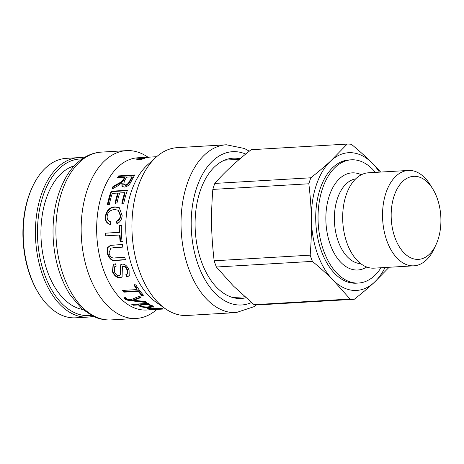 <?xml version="1.0" encoding="UTF-8"?>
<svg xmlns="http://www.w3.org/2000/svg" width="464" height="464" viewBox="0 0 464 464"><rect width="100%" height="100%" fill="white"/><g stroke="black" fill="none" stroke-linecap="round" stroke-linejoin="round"><path stroke-width="0.7" d="M354.293 299.274A77.691 46.319 -93.4 0 1 350.076 299.048L254.057 304.68A77.691 46.319 -93.4 0 0 258.28 304.906L354.293 299.274C361.978 293.242 368.66 287.587 374.344 282.309L389.128 267.276M380.689 172.074L372.122 163.026C366.229 157.128 359.327 150.887 351.41 144.304A77.691 46.319 -93.4 0 0 347.188 144.078L330.884 160.822C325.206 166.1 318.524 171.755 310.839 177.787L214.82 183.419C224.419 172.33 236.541 161.095 251.169 149.71L347.188 144.078M308.844 183.779C310.335 196.324 311.182 208.185 311.379 219.362C311.599 230.538 311.199 242.475 310.172 255.159L214.153 260.791C211.143 234.262 210.807 216.236 212.825 189.411L308.844 183.779A77.691 46.319 -93.4 0 1 310.839 177.787M254.057 304.68L233.346 285.957L216.381 267.009A77.691 46.319 -93.4 0 1 214.153 260.791M212.825 189.411A77.691 46.319 -93.4 0 1 214.82 183.419M216.381 267.009L312.4 261.377A77.691 46.319 -93.4 0 1 310.172 255.159M385.033 267.513A68.979 41.128 -93.4 0 1 374.344 282.309A68.979 41.128 -93.4 0 1 333.106 280.105L350.076 299.048M312.4 261.377C320.317 267.966 327.219 274.207 333.106 280.105A68.979 41.128 -93.4 0 1 311.379 219.362A68.979 41.128 -93.4 0 1 330.884 160.822A68.979 41.128 -93.4 0 1 372.122 163.026A68.979 41.128 -93.4 0 1 379.436 172.144M404.283 253.147A41.592 24.801 -93.4 0 1 395.734 191.76A41.592 24.801 -93.4 0 1 432.796 188.964A41.592 24.801 -93.4 0 1 436.061 244.574A41.592 24.801 -93.4 0 1 404.283 253.147M432.796 188.964L430.337 184.968A47.769 28.478 86.6 0 0 408.303 170.45A47.769 28.478 86.6 0 0 383.084 205.854A47.769 28.478 86.6 0 0 397.59 258.674A47.769 28.478 86.6 0 0 413.894 265.82A47.769 28.478 86.6 0 0 434.084 248.832L436.061 244.574M413.894 265.82L374.03 268.157A47.769 28.478 -93.4 0 1 357.727 261.012A47.769 28.478 -93.4 0 1 343.221 208.191A47.769 28.478 -93.4 0 1 368.439 172.794L408.303 170.45M366.717 267.02A48.65 29.006 -93.4 0 1 341.185 262.717A48.65 29.006 -93.4 0 1 327.677 201.631A48.65 29.006 -93.4 0 1 361.305 174.777M381.002 267.751A61.718 36.795 -93.4 0 1 358.556 283.04A61.718 36.795 -93.4 0 1 337.49 273.806A61.718 36.795 -93.4 0 1 318.745 205.564A61.718 36.795 -93.4 0 1 351.329 159.819A61.718 36.795 -93.4 0 1 375.405 172.382M358.556 283.04L356.23 283.179A61.718 36.795 -93.4 0 1 335.159 273.946A61.718 36.795 -93.4 0 1 316.419 205.697A61.718 36.795 -93.4 0 1 348.998 159.952L351.329 159.819M32.526 186.76L32.062 187.763A78.416 46.754 86.6 0 0 23.275 223.387A78.416 46.754 86.6 0 0 38.21 292.61L38.79 293.55A79.872 47.618 -93.4 0 1 23.577 223.045A79.872 47.618 -93.4 0 1 32.526 186.76A79.872 47.618 -93.4 0 1 66.288 158.352L78.509 157.638A79.872 47.618 86.6 0 0 35.798 222.331A79.872 47.618 86.6 0 0 87.858 317.103A79.872 47.618 86.6 0 0 93.16 316.286M83.868 157.824A79.872 47.618 86.6 0 0 78.509 157.638M91.292 315.346A78.416 46.754 -93.4 0 1 37.822 222.534A78.416 46.754 -93.4 0 1 82.122 158.978M87.858 317.103L75.638 317.817A79.872 47.618 -93.4 0 1 38.79 293.55M74.304 165.822A72.61 43.291 86.6 0 0 41.273 223.631A72.61 43.291 86.6 0 0 82.731 309.465M142.129 159.262A76.241 45.455 86.6 0 0 141.456 159.564L137.35 159.251C136.259 159.233 136.004 159.111 136.584 158.885L145.064 158.183A76.241 45.455 86.6 0 0 144.345 158.415L138.8 159.071L142.129 159.262M138.127 159.303L137.599 158.792M137.199 159.245L137.118 158.734M136.236 159.082L136.631 159.198M147.564 157.534L140.215 158.317A76.241 45.455 -93.4 0 1 140.899 158.131L146.914 157.522L146.995 158.241M143.492 157.667L148.961 157.273A76.241 45.455 86.6 0 0 148.347 157.377L147.569 157.424A76.241 45.455 86.6 0 0 147.552 157.424L147.192 157.632M146.543 157.766L142.802 157.708A76.241 45.455 -93.4 0 1 143.48 157.592M153.7 308.305A76.241 45.455 86.6 0 0 158.676 309.094C160.706 308.954 161.014 308.798 159.599 308.618L153.7 308.305L153.723 307.864M160.428 308.137L160.428 308.862L159.604 308.287M149.75 308.635L147.952 308.316M149.889 308.003L149.744 308.844L150.62 309.163L156.652 309.36L148.967 309.262L147.407 308.67L150.864 307.928L162.626 308.856M153.717 308.044L152.842 307.864M158.549 309.088L158.555 309.25A76.241 45.455 -93.4 0 1 151.96 308.38L149.744 308.844M161.24 308.525C163.978 308.769 163.084 309.012 158.555 309.25M151.989 307.881L151.96 308.38M131.979 176.848L126.602 177.167A76.241 45.455 86.6 0 0 124.323 181.256L123.743 184.336L125.228 184.875C126.811 184.834 128.221 183.686 129.456 181.418A76.241 45.455 -93.4 0 1 131.979 176.848L132.292 177.381A75.516 45.025 -93.4 0 0 129.798 181.905L129.456 181.418M123.743 184.336L125.582 185.333C127.165 185.293 128.569 184.15 129.798 181.905M122.154 186.522L122.212 183.379L121.823 182.903L117.514 186.023L111.911 189.121A76.241 45.455 -93.4 0 1 113.019 186.412L121.127 181.992L123.412 179.452A76.241 45.455 -93.4 0 1 124.607 177.37A76.241 45.455 -93.4 0 1 124.665 177.277L117.473 177.7A76.241 45.455 -93.4 0 1 118.598 175.902L134.891 174.945A76.241 45.455 86.6 0 0 133.707 176.836A76.241 45.455 86.6 0 0 131.283 181.233C129.729 184.765 127.397 186.714 124.288 187.073L121.962 186.319L121.87 182.903M118.134 177.66L118.906 176.448L134.514 175.531M112.601 188.732L113.378 186.864L121.464 182.48L123.737 179.962L124.978 177.811L124.665 177.277M118.906 176.448L118.598 175.902M113.378 186.864L113.019 186.412M115.484 203.302L118.169 193.436L117.786 193.059L112.276 193.378A76.241 45.455 86.6 0 0 109.324 204.491L107.387 204.601A76.241 45.455 -93.4 0 1 111.122 191.226L127.414 190.269A76.241 45.455 86.6 0 0 123.772 203.22L121.846 203.331A76.241 45.455 -93.4 0 1 124.712 192.653L119.724 192.943A76.241 45.455 86.6 0 0 117.015 202.907L115.078 203.017A76.241 45.455 -93.4 0 1 117.786 193.059M122.258 203.609L125.094 193.03L124.712 192.653M107.799 204.879L111.499 191.626L127.791 190.675M111.499 191.626L111.122 191.226M117.328 223.845L116.934 221.293C119.236 220.278 120.507 218.457 120.744 215.818L118.5 210.314L114.695 209.519C110.119 209.995 107.613 212.222 107.178 216.195C106.888 219.31 108.129 221.177 110.89 221.804L110.229 224.483C106.581 223.381 104.939 220.731 105.305 216.537C106.575 210.221 109.846 207.008 115.118 206.886L119.225 207.663L122.16 215.586C121.788 219.576 120.031 222.302 116.893 223.764L116.505 221.183C118.801 220.162 120.072 218.318 120.321 215.656L118.059 210.088M110.664 224.564C107.016 223.474 105.374 220.852 105.734 216.7C106.998 210.441 110.264 207.257 115.536 207.135L119.439 207.797M116.934 221.293L116.505 221.183M122.49 241.524L120.565 241.64L120.014 235.004L105.206 235.869A76.241 45.455 -93.4 0 1 105.084 233.177L119.457 232.336A76.241 45.455 -93.4 0 1 119.393 225.678L121.313 225.568A76.241 45.455 86.6 0 0 122.061 241.611L120.141 241.727A76.241 45.455 -93.4 0 1 119.579 235.028M105.641 235.845L105.519 233.183L119.892 232.336L119.828 225.748L121.748 225.632M120.565 241.64L120.141 241.727M119.828 225.748L119.393 225.678M119.892 232.336L119.457 232.336M105.519 233.183L105.084 233.177M125.866 259.602L116.435 260.159C112.938 261.505 109.974 259.144 107.544 253.083L107.903 247.573L110.565 245.352M123.209 246.97L111.076 248.014M125.471 259.863L116.041 260.42C112.543 261.771 109.574 259.393 107.132 253.269L107.544 247.585L110.351 245.404L122.409 244.458A76.241 45.455 86.6 0 0 122.792 247.109L110.844 248.083L109.04 252.944C110.014 256.992 112.143 258.634 115.437 257.868L124.816 257.323A76.241 45.455 86.6 0 0 125.471 259.863M129.363 275.633L127.223 276.48L126.104 274.381M127.223 276.48L126.887 276.898L125.756 274.781L127.269 274.085L127.182 270.413C126.22 267.827 124.92 266.493 123.279 266.411L122.392 266.725L122.078 277.008L120.043 277.843C116.87 277.849 114.341 275.836 112.462 271.817L113.106 264.619L115.35 263.79L116.249 266.092L114.683 266.73L114.376 271.608C115.536 274.334 117.05 275.703 118.912 275.72L120.356 274.856L120.947 264.55M116.162 265.872L114.683 266.73M122.235 276.782L120.379 277.414C117.206 277.42 114.689 275.436 112.822 271.452L113.297 264.486M127.269 274.085L127.629 273.685L127.542 270.054C126.591 267.49 125.297 266.168 123.656 266.087L122.392 266.725M120.008 275.268L120.75 264.689L122.392 264.12C125.205 264.149 127.438 266.179 129.079 270.199L129.201 275.86L126.887 276.898M143.022 294.698L141.822 294.773L138.492 290.766L124.12 291.612L123.209 290.383M124.12 291.612L123.865 292.169A76.241 45.455 -93.4 0 1 122.577 290.423L136.95 289.577L137.216 289.037L134.206 284.449M141.822 294.773L141.595 295.371A76.241 45.455 -93.4 0 1 138.237 291.328L123.865 292.169M136.95 289.577A76.241 45.455 -93.4 0 1 133.91 284.948L135.836 284.832A76.241 45.455 86.6 0 0 143.521 295.255L141.595 295.371M138.492 290.766L138.237 291.328M140.598 297.18L133.818 299.564L133.632 300.202A76.241 45.455 86.6 0 0 133.661 300.225L145.493 301.53A76.241 45.455 86.6 0 0 146.914 302.58L131.689 300.846C128.389 300.637 126.005 299.912 124.538 298.671L123.911 297.801L125.663 297.552L126.237 298.323C126.91 299.118 128.406 299.593 130.732 299.75L139.589 296.131A76.241 45.455 86.6 0 0 140.986 297.575L133.632 300.202M145.835 301.791L131.869 300.202C128.569 299.999 126.196 299.28 124.741 298.056L124.451 297.726M131.869 300.202L131.689 300.846M131.967 300.208L131.793 300.852M147.929 304.123L143.556 303.879L140.696 304.691L140.58 305.376L141.265 306.089C142.738 306.791 145.064 307.064 148.242 306.907L151.113 306.199L150.446 305.579C148.805 304.813 146.467 304.471 143.434 304.558L140.58 305.376M151.113 306.199L151.2 305.498L150.684 304.958M148.422 303.601L148.022 303.624L147.894 304.309A76.241 45.455 86.6 0 0 147.929 304.326L152.14 305.556L153.34 306.576L149.744 307.487C145.534 307.707 142.181 307.29 139.699 306.228L139.026 304.935A76.241 45.455 -93.4 0 1 138.985 304.912L133.203 305.254A76.241 45.455 -93.4 0 1 131.782 304.361L148.12 303.404A76.241 45.455 86.6 0 0 149.414 304.216L147.894 304.309M138.794 305.283L139.107 304.233L132.878 304.297M141.276 306.095L139.009 304.952M153.149 306.194L149.547 306.791M133.33 304.57L133.203 305.254M139.107 304.233L138.985 304.912M148.973 157.145L146.636 157.325M147.123 157.25L148.811 157.174M156.664 156.687L144.327 157.476A76.241 45.455 -93.4 0 1 145.046 157.395L145.853 157.337M148.718 157.203L151.078 157.041M149.362 157.116L151.061 157.023M149.634 157.105L148.712 157.168M145.87 157.371L146.636 157.284M145.87 157.337L146.554 157.331M249.29 151.2L244.424 148.48L226.362 144.78L177.26 147.662A84.048 50.112 86.6 0 0 156.287 157.023L147.854 164.581A76.241 45.455 86.6 0 0 138.162 176.575A76.241 45.455 86.6 0 0 155.921 302.099L165.178 308.618A84.048 50.112 86.6 0 0 187.102 315.462L236.205 312.585L253.796 306.745L256.488 304.889M146.102 157.308L137.785 157.795A76.241 45.455 86.6 0 0 109.063 178.286A76.241 45.455 86.6 0 0 101.32 263.1A76.241 45.455 86.6 0 0 146.711 310.016L165.59 308.908M148.004 157.197A84.048 50.112 86.6 0 0 126.492 150.638A84.048 50.112 86.6 0 0 94.836 173.223A84.048 50.112 86.6 0 0 86.298 266.725A84.048 50.112 86.6 0 0 136.335 318.443A84.048 50.112 86.6 0 0 156.931 309.413M156.287 157.023A84.048 50.112 86.6 0 0 145.597 170.247A84.048 50.112 86.6 0 0 165.178 308.618M240.027 158.787A70.25 41.882 86.6 0 0 232.992 158.212A70.25 41.882 86.6 0 0 206.526 177.091A70.25 41.882 86.6 0 0 199.392 255.246A70.25 41.882 86.6 0 0 241.216 298.468A70.25 41.882 86.6 0 0 245.937 297.737M360.725 263.645A42.566 25.375 -93.4 0 1 347.78 257.265A42.566 25.375 -93.4 0 1 334.712 211.491A42.566 25.375 -93.4 0 1 355.749 178.831M139.745 159.419L139.687 159.106M148.985 308.537L148.967 309.262M125.582 185.333L125.228 184.875M123.737 179.962L123.412 179.452M120.744 215.818L120.321 215.656M115.536 207.135L115.118 206.886M105.734 216.7L105.305 216.537M116.435 260.159L116.041 260.42M113.825 247.521L113.407 247.66M107.544 253.083L107.132 253.269M112.822 271.452L112.462 271.817M120.379 277.414L120.043 277.843M123.656 266.087L123.279 266.411M127.542 270.054L127.182 270.413M135.297 299.147L135.111 299.779M124.741 298.056L124.538 298.671M143.556 303.879L143.434 304.558M150.545 304.912L150.446 305.579M139.797 305.538L139.699 306.228M149.808 306.779L149.744 307.487M101.251 152.122C95.161 152.505 89.407 154.384 83.996 157.748C77.157 162.064 71.334 168.235 66.526 176.262C56.393 193.865 51.968 214.913 53.238 239.412C54.7 261.133 60.459 279.809 70.516 295.44L81.797 308.659L92.933 316.181C98.815 319.006 104.864 320.259 111.093 319.922A84.048 50.112 -93.4 0 1 61.051 268.209A84.048 50.112 -93.4 0 1 69.588 174.708A84.048 50.112 -93.4 0 1 101.251 152.122L126.492 150.638M226.362 144.78A84.048 50.112 86.6 0 0 194.7 167.371A84.048 50.112 86.6 0 0 186.168 260.867A84.048 50.112 86.6 0 0 236.205 312.585M251.505 302.54A76.786 45.779 -93.4 0 1 198.366 265.379A76.786 45.779 -93.4 0 1 203.684 172.324A76.786 45.779 -93.4 0 1 245.723 154.065M239.441 159.291L224.617 160.161M244.882 296.803L232.673 297.517M137.448 159.639L137.332 158.932M111.256 247.944L110.844 248.083M111.093 319.922L136.335 318.443"/></g></svg>
